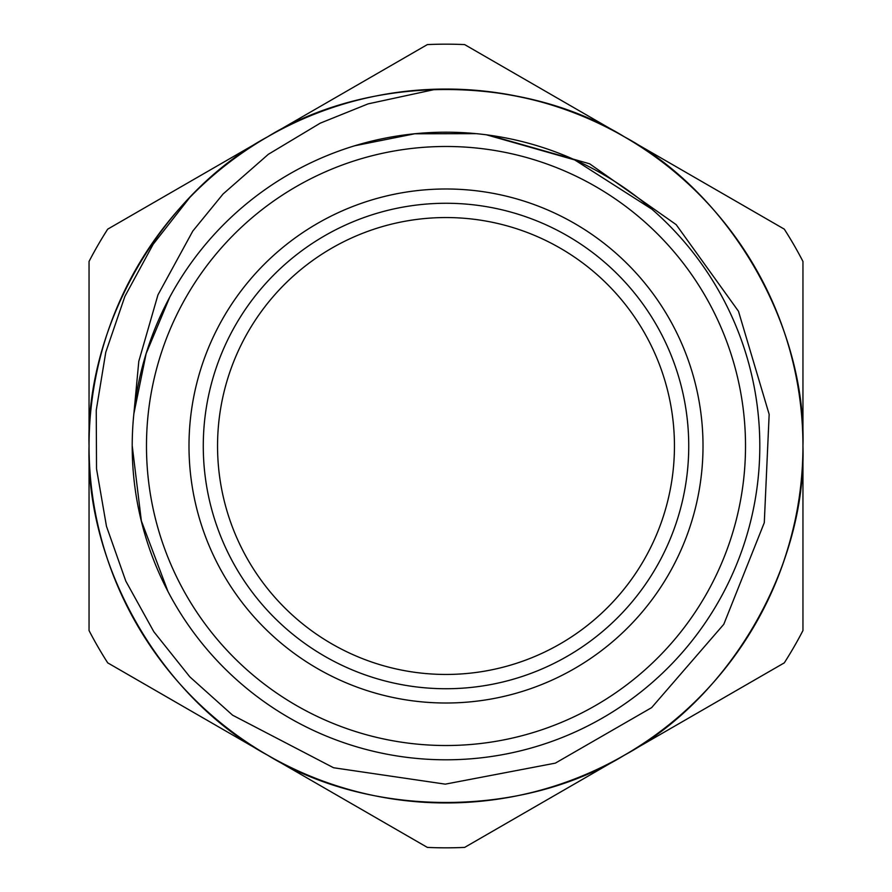 <?xml version="1.0" encoding="UTF-8"?>
<svg xmlns="http://www.w3.org/2000/svg" width="892" height="892" viewBox="0 0 892 892"><rect width="100%" height="100%" fill="white"/><g stroke="black" fill="none" stroke-linecap="round" stroke-linejoin="round"><path stroke-width="1.34" d="M217.548 446A228.452 228.452 0 0 0 560.221 643.846A228.452 228.452 0 0 0 560.221 248.154A228.452 228.452 0 0 0 217.548 446M488.783 135.082L589.645 163.805L676.181 224.65L738.476 311.252L769.16 414.345L764.288 522.701L723.791 624.288L651.628 707.635L555.337 763.139L445.286 784.146L333.552 767.744L232.589 715.183L189.806 676.838L153.848 631.759L125.805 581.105L106.471 526.302L96.526 468.813L96.247 410.242L105.78 352.228L124.88 296.4L153.123 244.33L189.762 197.489A356.956 356.956 0 0 0 624.478 755.134A356.956 356.956 0 0 0 436.11 89.189C505.485 88.263 568.282 104.163 624.478 136.866C730.292 193.899 806.468 325.848 802.956 446C806.468 566.152 730.292 698.101 624.478 755.134C522.177 818.254 369.823 818.254 267.522 755.134C161.708 698.101 85.532 566.152 89.044 446C85.532 325.848 161.708 193.899 267.522 136.866C369.823 73.746 522.177 73.746 624.478 136.866C730.292 193.899 806.468 325.848 802.956 446C806.468 566.152 730.292 698.101 624.478 755.134C522.177 818.254 369.823 818.254 267.522 755.134C161.708 698.101 85.532 566.152 89.044 446C85.532 325.848 161.708 193.899 267.522 136.866C369.823 73.746 522.177 73.746 624.478 136.866C730.292 193.899 806.468 325.848 802.956 446C806.468 566.152 730.292 698.101 624.478 755.134C522.177 818.254 369.823 818.254 267.522 755.134C161.708 698.101 85.532 566.152 89.044 446C85.532 325.848 161.708 193.899 267.522 136.866C369.823 73.746 522.177 73.746 624.478 136.866C730.292 193.899 806.468 325.848 802.956 446C806.468 566.152 730.292 698.101 624.478 755.134C522.177 818.254 369.823 818.254 267.522 755.134C161.708 698.101 85.532 566.152 89.044 446C85.532 325.848 161.708 193.899 267.522 136.866C369.823 73.746 522.177 73.746 624.478 136.866C730.292 193.899 806.468 325.848 802.956 446C803.123 488.827 795.196 531.543 779.151 574.158L780.009 571.906M267.522 755.134L107.709 662.856A401.835 401.835 0 0 1 89.044 630.544L89.044 261.456A401.835 401.835 0 0 1 107.709 229.144L427.346 44.6A401.835 401.835 0 0 1 464.654 44.6L784.291 229.144A401.835 401.835 0 0 1 802.956 261.456L802.956 630.544A401.835 401.835 0 0 1 784.291 662.856L464.654 847.4A401.835 401.835 0 0 1 427.346 847.4L267.522 755.134M203.276 446A242.724 242.724 0 0 0 567.368 656.211A242.724 242.724 0 0 0 567.368 235.789A242.724 242.724 0 0 0 203.276 446M188.993 446A257.007 257.007 0 0 0 574.504 668.576A257.007 257.007 0 0 0 574.504 223.424A257.007 257.007 0 0 0 188.993 446M132.206 446A313.794 313.794 0 0 1 602.903 174.241A313.794 313.794 0 0 1 602.903 717.759A313.794 313.794 0 0 1 132.206 446M133.923 413.208L138.795 361.316L157.94 294.929L192.795 231.073L223.056 194.01L268.358 154.294L320.273 123.152L368.095 103.873L436.11 89.189A356.956 356.956 0 0 0 189.762 197.489M475.982 133.655L414.78 133.778L354.76 145.764M169.77 297.114L146.143 353.578L133.911 413.542M132.25 446L141.36 520.895L167.975 591.496M651.896 209.196L574.727 159.924L486.653 134.859M146.478 446A299.522 299.522 0 0 0 595.756 705.394A299.522 299.522 0 0 0 595.756 186.606A299.522 299.522 0 0 0 146.478 446"/></g></svg>
